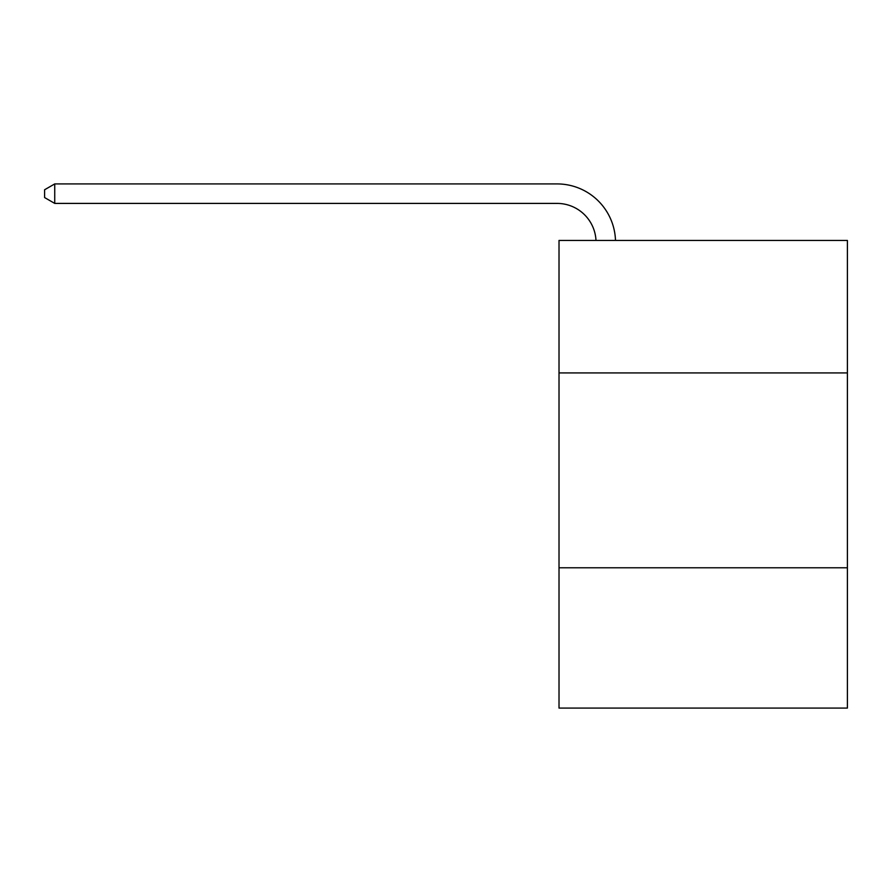 <?xml version="1.0" encoding="UTF-8"?>
<svg xmlns="http://www.w3.org/2000/svg" width="892" height="892" viewBox="0 0 892 892"><rect width="100%" height="100%" fill="white"/><g stroke="black" fill="none" stroke-linecap="round" stroke-linejoin="round"><path stroke-width="1.34" d="M847.4 372.934L847.4 240.427L559.016 240.427L559.016 372.934L847.4 372.934L847.4 708.081L559.016 708.081L559.016 372.934M847.4 567.78L559.016 567.78M595.99 240.427A38.969 38.969 -133.2 0 0 557.065 203.409L54.735 203.409L44.6 197.556L44.6 189.762L54.735 183.919L557.065 183.919A58.459 58.459 46.8 0 1 615.491 240.427M54.735 183.919L54.735 203.409"/></g></svg>
